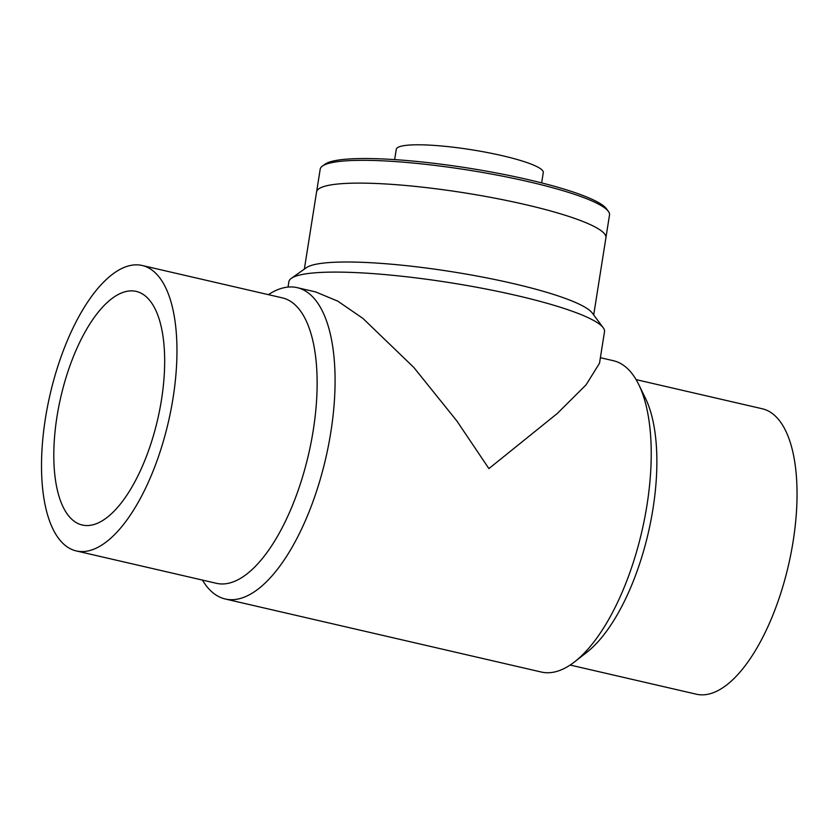 <?xml version="1.0" encoding="UTF-8"?>
<svg xmlns="http://www.w3.org/2000/svg" width="839" height="839" viewBox="0 0 839 839"><rect width="100%" height="100%" fill="white"/><g stroke="black" fill="none" stroke-linecap="round" stroke-linejoin="round"><path stroke-width="1.26" d="M161.487 399.773A119.872 49.7 103 0 1 82.253 525.015A119.872 49.7 103 0 1 60.807 397.025A119.872 49.7 103 0 1 136.222 291.406A119.872 49.7 103 0 1 161.487 399.773M636.098 379.616L762.294 408.771A146.479 60.733 103 0 1 793.159 541.176A146.479 60.733 103 0 1 696.339 694.199L570.153 665.044M173.075 397.896A146.479 60.733 -77 0 0 142.21 265.491A146.479 60.733 -77 0 0 50.067 394.54A146.479 60.733 -77 0 0 76.265 550.929A146.479 60.733 -77 0 0 173.075 397.896M600.388 357.708L613.319 360.697A159.777 66.25 103 0 1 638.773 384.598L645.453 398.284A146.479 60.733 103 0 1 652.983 508.78A146.479 60.733 103 0 1 586.744 652.364L574.736 661.74A159.777 66.25 103 0 1 541.375 672.049L225.24 598.994A159.777 66.25 -77 0 0 325.752 458.241A159.777 66.25 -77 0 0 297.174 287.651A159.777 66.25 -77 0 0 285.91 287.347A159.777 66.25 -77 0 0 268.396 294.657M76.265 550.929L216.441 583.315A146.479 60.733 -77 0 0 313.251 430.281A146.479 60.733 -77 0 0 282.386 297.887L142.21 265.491M638.773 384.598A159.777 66.25 103 0 1 646.984 505.12A159.777 66.25 103 0 1 574.736 661.74M202.451 580.085A159.777 66.25 -77 0 0 225.24 598.994M304.347 269.12L316.576 191.932A146.479 22.223 9 0 1 525.088 204.527A146.479 22.223 9 0 1 605.915 237.762L593.697 314.95M288.039 287.074L288.889 281.715A159.777 24.247 9 0 1 291.343 278.338L306.329 267.714A146.479 22.223 9 0 1 512.598 283.414A146.479 22.223 9 0 1 592.24 312.999L603.22 327.734A159.777 24.247 9 0 1 604.5 331.699L599.507 363.245L586.073 384.839L557.337 413.438L488.917 468.602L456.867 420.968L413.774 367.398L362.888 318.39L337.771 301.138L315.569 291.899L297.174 287.651M291.343 278.338A159.777 24.247 9 0 1 305.039 273.975A159.777 24.247 9 0 1 516.331 295.454A159.777 24.247 9 0 1 603.22 327.734M605.957 237.406L609.513 214.962A146.458 22.223 -171 0 0 608.327 211.313A146.458 22.223 -171 0 0 428.76 164.685A146.458 22.223 -171 0 0 322.449 166.038A146.458 22.223 -171 0 0 320.204 169.132L316.649 191.586M322.449 166.038L325.113 164.15A144.098 21.866 9 0 1 429.704 162.818A144.098 21.866 9 0 1 606.377 208.701L608.327 211.313M394.655 159.609L396.291 149.279A74.409 11.295 9 0 1 471.56 149.762A74.409 11.295 9 0 1 543.284 172.551L541.648 182.892"/></g></svg>
